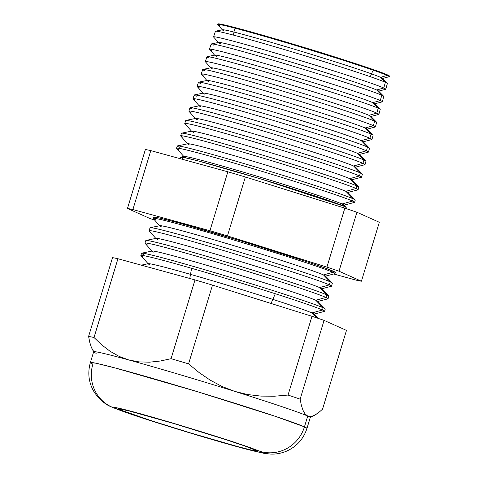 <?xml version="1.0" encoding="UTF-8"?>
<svg xmlns="http://www.w3.org/2000/svg" width="478" height="478" viewBox="0 0 478 478"><rect width="100%" height="100%" fill="white"/><g stroke="black" fill="none" stroke-linecap="round" stroke-linejoin="round"><path stroke-width="0.72" d="M180.857 158.881L180.642 157.238L184.233 157.543L198.316 160.966L261.072 179.017L344.285 206.329A6.62 6.453 -65.9 0 0 343.162 207.649A6.62 6.453 114.1 0 1 344.285 206.329L346.192 207.536L345.403 208.366M304.444 426.86L275.639 416.446L197.163 391.607L114.822 367.869L95.696 363.172L90.378 362.587A113.184 3.274 16.9 0 1 187.448 388.68A113.184 3.274 16.9 0 1 304.444 426.86L307.724 416.069A113.184 3.274 -163.1 0 0 234.692 391.374A113.184 3.274 -163.1 0 0 128.923 360.006A113.184 3.274 -163.1 0 0 93.652 351.796L90.378 362.587C87.39 373.169 88.747 383.147 94.459 392.528C99.962 400.026 105.781 404.884 111.912 407.107C121.227 411.026 137.76 416.702 161.516 424.135C191.523 433.618 227.994 444.373 247.861 449.565L264.011 453.353L270.966 454.1C276.075 454.285 281.237 453.317 286.465 451.196C296.659 446.631 303.494 439.031 306.966 428.39L304.444 426.86A113.184 3.274 16.9 0 1 306.966 428.39L310.246 417.599A113.184 3.274 -163.1 0 0 307.724 416.069L304.444 426.86A36.125 35.193 114.1 0 1 260.187 451.393A36.125 35.193 -65.9 0 0 304.444 426.86M111.565 406.945A36.125 35.193 -65.9 0 0 116.16 408.678C108.631 405.744 119.249 407.244 172.337 422.952C198.621 430.809 219.934 437.448 236.287 442.873L260.187 451.393L248.65 447.061L215.016 436.014L172.337 422.952L134.999 412.281L115.58 407.591L114.451 407.704L116.16 408.678L127.704 413.01L175.247 428.408L217.759 441.146L250.293 450.151L260.767 452.481L261.896 452.367L260.187 451.393C267.716 454.327 257.098 452.833 204.01 437.119C177.732 429.268 156.414 422.624 140.066 417.198L116.16 408.678A36.125 35.193 114.1 0 1 111.565 406.945A36.125 35.193 114.1 0 1 92.899 364.117A113.184 3.274 16.9 0 1 90.378 362.587M157.854 239.621A86.554 2.504 16.9 0 1 155.983 238.588A86.554 2.504 16.9 0 1 228.215 257.821A86.554 2.504 16.9 0 1 319.621 287.601L329.414 284.882A95.355 2.754 -163.1 0 0 228.711 252.073A95.355 2.754 -163.1 0 0 149.136 230.886A95.355 2.754 16.9 0 1 149.07 230.731A95.355 2.754 16.9 0 1 230.886 252.725A95.355 2.754 16.9 0 1 329.414 284.882L330.244 281.877A95.271 2.754 16.9 0 1 332.282 282.988L325.321 275.937A86.554 2.504 -163.1 0 0 323.475 274.934A86.554 2.504 16.9 0 1 325.273 276.188L334.863 273.697A95.008 2.748 -163.1 0 0 332.885 272.317L333.202 271.163A94.979 2.748 -163.1 0 0 235.056 239.131A94.979 2.748 -163.1 0 0 153.563 217.227L153.187 218.362A95.008 2.748 16.9 0 1 234.704 240.279A95.008 2.748 16.9 0 1 332.885 272.317A95.008 2.748 -163.1 0 0 232.541 239.627A95.008 2.748 -163.1 0 0 153.253 218.518L159.831 225.921A86.554 2.504 16.9 0 1 232.063 245.154A86.554 2.504 16.9 0 1 323.475 274.934L332.885 272.317L323.475 274.934A86.554 2.504 -163.1 0 0 236.204 246.397A86.554 2.504 -163.1 0 0 159.933 225.688L150.229 227.671A95.271 2.754 16.9 0 1 234.184 250.466A95.271 2.754 16.9 0 1 330.244 281.877L323.475 274.934L330.244 281.877A95.271 2.754 -163.1 0 0 231.8 249.749A95.271 2.754 -163.1 0 0 150.056 227.773A95.271 2.754 16.9 0 1 150.229 227.671M155.302 219.647A95.008 2.748 16.9 0 1 153.187 218.362M161.701 226.954A86.554 2.504 16.9 0 1 159.831 225.921M150.158 264.955A86.554 2.504 16.9 0 1 148.288 263.928A86.554 2.504 16.9 0 1 220.513 283.155A86.554 2.504 16.9 0 1 311.925 312.935L316.765 317.9L311.925 312.935L322.477 310.007L323.092 307.772L315.773 300.268L325.948 297.441L326.671 294.824L319.621 287.601A86.554 2.504 -163.1 0 0 232.356 259.064A86.554 2.504 -163.1 0 0 156.085 238.355L145.987 240.422A95.624 2.766 16.9 0 1 230.253 263.3A95.624 2.766 16.9 0 1 326.671 294.824A95.624 2.766 -163.1 0 0 227.857 262.577A95.624 2.766 -163.1 0 0 145.814 240.518A95.624 2.766 16.9 0 1 145.987 240.422M142.982 256.77A96.036 2.778 16.9 0 1 140.843 255.467A96.036 2.778 16.9 0 1 223.238 277.616A96.036 2.778 16.9 0 1 322.477 310.007L311.925 312.935A86.554 2.504 -163.1 0 0 224.654 284.398A86.554 2.504 -163.1 0 0 148.383 263.695L141.261 265.147M143.711 254.571A95.976 2.772 16.9 0 1 141.745 253.167A95.976 2.772 16.9 0 1 226.321 276.129A95.976 2.772 16.9 0 1 323.092 307.772L322.477 310.007A96.036 2.778 -163.1 0 0 221.051 276.965A96.036 2.778 -163.1 0 0 140.908 255.628L148.288 263.928M154.006 252.288A86.554 2.504 16.9 0 1 152.135 251.261A86.554 2.504 16.9 0 1 224.361 270.488A86.554 2.504 16.9 0 1 315.773 300.268L323.092 307.772A95.976 2.772 -163.1 0 0 223.919 275.406A95.976 2.772 -163.1 0 0 141.578 253.268L140.843 255.467M147.093 244.395A95.696 2.766 16.9 0 1 144.959 243.099A95.696 2.766 16.9 0 1 227.062 265.171A95.696 2.766 16.9 0 1 325.948 297.441L315.773 300.268A86.554 2.504 -163.1 0 0 228.502 271.731A86.554 2.504 -163.1 0 0 152.231 251.028L141.745 253.167M328.715 295.936L321.473 288.604A86.554 2.504 -163.1 0 0 319.621 287.601L326.671 294.824A95.624 2.766 16.9 0 1 328.715 295.936A95.624 2.766 16.9 0 1 328.804 296.115A95.624 2.766 -163.1 0 0 326.671 294.824L325.948 297.441A95.696 2.766 -163.1 0 0 224.881 264.519A95.696 2.766 -163.1 0 0 145.019 243.254L152.135 251.261M220.412 43.641A83.59 2.42 16.9 0 1 218.607 42.65A83.59 2.42 16.9 0 1 288.365 61.22A83.59 2.42 16.9 0 1 376.646 89.984L383.78 88L385.358 82.3A89.846 2.599 16.9 0 1 387.276 83.345L382.286 78.29A83.59 2.42 -163.1 0 0 380.494 77.317A83.59 2.42 16.9 0 1 382.239 78.529L389.116 76.743A89.661 2.593 -163.1 0 0 387.252 75.44A89.661 2.593 -163.1 0 0 292.554 44.591A89.661 2.593 -163.1 0 0 217.729 24.671L222.455 29.983A83.59 2.42 16.9 0 1 292.213 48.553A83.59 2.42 16.9 0 1 380.494 77.317L387.252 75.44L387.413 74.855A89.643 2.593 -163.1 0 0 294.777 44.627A89.643 2.593 -163.1 0 0 217.86 23.948L217.669 24.521A89.661 2.593 16.9 0 1 294.597 45.201A89.661 2.593 16.9 0 1 387.252 75.44A89.661 2.593 16.9 0 1 389.247 76.653L389.409 76.068A89.643 2.593 -163.1 0 0 387.413 74.855L387.252 75.44L380.494 77.317A83.59 2.42 -163.1 0 0 296.211 49.754A83.59 2.42 -163.1 0 0 222.551 29.756L215.584 31.178A89.846 2.599 16.9 0 1 294.765 52.676A89.846 2.599 16.9 0 1 385.358 82.3L380.494 77.317L385.358 82.3A89.846 2.599 -163.1 0 0 292.512 52A89.846 2.599 -163.1 0 0 215.423 31.273A89.846 2.599 16.9 0 1 215.584 31.178M224.26 30.974A83.59 2.42 16.9 0 1 222.455 29.983M387.276 83.345A89.846 2.599 16.9 0 1 387.359 83.513A89.846 2.599 -163.1 0 0 385.358 82.3L383.78 88A90.001 2.605 -163.1 0 0 288.724 57.037A90.001 2.605 -163.1 0 0 213.618 37.039A90.001 2.605 16.9 0 1 213.558 36.89A90.001 2.605 16.9 0 1 290.779 57.653A90.001 2.605 16.9 0 1 383.78 88A90.001 2.605 16.9 0 1 385.788 89.219A90.001 2.605 16.9 0 1 385.656 89.308A90.001 2.605 -163.1 0 0 383.78 88L376.646 89.984A83.59 2.42 -163.1 0 0 292.363 62.421A83.59 2.42 -163.1 0 0 218.703 42.422L211.348 43.928A90.199 2.611 16.9 0 1 290.833 65.51A90.199 2.611 16.9 0 1 381.779 95.247L376.646 89.984L381.779 95.247A90.199 2.611 -163.1 0 0 288.575 64.829A90.199 2.611 -163.1 0 0 211.186 44.024L209.442 49.258A90.342 2.611 16.9 0 1 286.955 70.099A90.342 2.611 16.9 0 1 380.315 100.565A90.342 2.611 -163.1 0 0 284.894 69.477A90.342 2.611 -163.1 0 0 209.501 49.407L214.759 55.317A83.59 2.42 16.9 0 1 284.518 73.887A83.59 2.42 16.9 0 1 372.798 102.651L380.315 100.565L381.779 95.247L380.315 100.565A90.342 2.611 16.9 0 1 382.328 101.784L383.792 96.466A90.199 2.611 -163.1 0 0 381.779 95.247A90.199 2.611 16.9 0 1 383.709 96.293L378.433 90.957A83.59 2.42 -163.1 0 0 376.646 89.984A83.59 2.42 16.9 0 1 378.391 91.196L385.656 89.308M213.194 45.243A90.199 2.611 16.9 0 1 211.348 43.928M216.564 56.308A83.59 2.42 16.9 0 1 214.759 55.317M212.716 68.981A83.59 2.42 16.9 0 1 210.906 67.984A83.59 2.42 16.9 0 1 280.67 86.554A83.59 2.42 16.9 0 1 368.95 115.318L376.843 113.125L378.206 108.195L372.798 102.651A83.59 2.42 -163.1 0 0 288.515 75.088A83.59 2.42 -163.1 0 0 214.849 55.09L207.105 56.673A90.551 2.617 16.9 0 1 286.902 78.338A90.551 2.617 16.9 0 1 378.206 108.195A90.551 2.617 -163.1 0 0 284.637 77.657A90.551 2.617 -163.1 0 0 206.944 56.768L205.331 61.626A90.683 2.623 16.9 0 1 283.137 82.545A90.683 2.623 16.9 0 1 376.843 113.125A90.683 2.623 -163.1 0 0 281.07 81.923A90.683 2.623 -163.1 0 0 205.391 61.776A90.683 2.623 16.9 0 1 205.331 61.626M208.964 57.999A90.551 2.617 16.9 0 1 207.105 56.673M374.632 121.143L368.95 115.318A83.59 2.42 -163.1 0 0 284.667 87.755A83.59 2.42 -163.1 0 0 211.001 67.762L202.869 69.424A90.904 2.629 16.9 0 1 282.97 91.173A90.904 2.629 16.9 0 1 374.632 121.143A90.904 2.629 -163.1 0 0 280.7 90.485A90.904 2.629 -163.1 0 0 202.702 69.519L201.214 73.994A91.029 2.635 16.9 0 1 279.313 94.991A91.029 2.635 16.9 0 1 373.378 125.69A91.029 2.635 -163.1 0 0 277.24 94.369A91.029 2.635 -163.1 0 0 201.274 74.144L207.058 80.651A83.59 2.42 16.9 0 1 276.816 99.227A83.59 2.42 16.9 0 1 365.102 127.984L373.378 125.69L374.632 121.143L373.378 125.69A91.029 2.635 16.9 0 1 375.403 126.915L376.658 122.368A90.904 2.629 -163.1 0 0 374.632 121.143A90.904 2.629 16.9 0 1 376.574 122.201L370.737 116.291A83.59 2.42 -163.1 0 0 368.95 115.318L374.632 121.143M204.727 70.75A90.904 2.629 16.9 0 1 202.869 69.424M208.868 81.648A83.59 2.42 16.9 0 1 207.058 80.651M371.053 134.091L365.102 127.984A83.59 2.42 -163.1 0 0 280.819 100.428A83.59 2.42 -163.1 0 0 207.153 80.429L198.627 82.168A91.256 2.641 16.9 0 1 279.044 104.001A91.256 2.641 16.9 0 1 371.053 134.091A91.256 2.641 -163.1 0 0 276.756 103.314A91.256 2.641 -163.1 0 0 198.46 82.264L197.097 86.363A91.37 2.641 16.9 0 1 275.489 107.436A91.37 2.641 16.9 0 1 369.906 138.25A91.37 2.641 -163.1 0 0 273.41 106.815A91.37 2.641 -163.1 0 0 197.157 86.512L203.21 93.318A83.59 2.42 16.9 0 1 272.968 111.894A83.59 2.42 16.9 0 1 361.254 140.651L369.906 138.25L371.053 134.091L369.906 138.25A91.37 2.641 16.9 0 1 371.944 139.486L373.091 135.322A91.256 2.641 -163.1 0 0 371.053 134.091A91.256 2.641 16.9 0 1 373.007 135.155L366.889 128.958A83.59 2.42 -163.1 0 0 365.102 127.984L371.053 134.091M200.497 83.501A91.256 2.641 16.9 0 1 198.627 82.168M205.02 94.315A83.59 2.42 16.9 0 1 203.21 93.318M201.166 106.982A83.59 2.42 16.9 0 1 199.362 105.985A83.59 2.42 16.9 0 1 269.12 124.561A83.59 2.42 16.9 0 1 357.407 153.319L366.435 150.815L367.48 147.039L361.254 140.651A83.59 2.42 -163.1 0 0 276.971 113.095A83.59 2.42 -163.1 0 0 203.305 93.096L194.385 94.919A91.609 2.647 16.9 0 0 196.261 96.257M195.03 99.974A91.71 2.653 16.9 0 1 192.987 98.731A91.71 2.653 16.9 0 1 271.671 119.888A91.71 2.653 16.9 0 1 366.435 150.815A91.71 2.653 -163.1 0 0 269.58 119.261A91.71 2.653 -163.1 0 0 193.046 98.88L199.362 105.985M363.901 159.987L357.407 153.319A83.59 2.42 -163.1 0 0 273.117 125.762A83.59 2.42 -163.1 0 0 199.457 105.763L190.148 107.664A91.961 2.659 16.9 0 1 271.181 129.663A91.961 2.659 16.9 0 1 363.901 159.987A91.961 2.659 -163.1 0 0 268.881 128.976A91.961 2.659 -163.1 0 0 189.981 107.759L188.87 111.099A92.051 2.665 16.9 0 1 267.847 132.334A92.051 2.665 16.9 0 1 362.969 163.374A92.051 2.665 -163.1 0 0 265.75 131.701A92.051 2.665 -163.1 0 0 188.929 111.249L195.514 118.658A83.59 2.42 16.9 0 1 265.272 137.228A83.59 2.42 16.9 0 1 353.559 165.991L362.969 163.374L363.901 159.987L362.969 163.374A92.051 2.665 16.9 0 1 365.019 164.617L365.957 161.229A91.961 2.659 -163.1 0 0 363.901 159.987A91.961 2.659 16.9 0 1 365.873 161.056L359.193 154.292A83.59 2.42 -163.1 0 0 357.407 153.319L363.901 159.987M192.031 109.008A91.961 2.659 16.9 0 1 190.148 107.664M197.318 119.649A83.59 2.42 16.9 0 1 195.514 118.658M193.471 132.316A83.59 2.42 16.9 0 1 191.666 131.325A83.59 2.42 16.9 0 1 261.424 149.895A83.59 2.42 16.9 0 1 349.705 178.658L359.498 175.94L360.328 172.934L353.559 165.991A83.59 2.42 -163.1 0 0 269.269 138.429A83.59 2.42 -163.1 0 0 195.61 118.43L185.906 120.414A92.308 2.671 16.9 0 1 267.25 142.498A92.308 2.671 16.9 0 1 360.328 172.934A92.308 2.671 -163.1 0 0 264.943 141.805A92.308 2.671 -163.1 0 0 185.739 120.51A92.308 2.671 16.9 0 1 185.906 120.414M362.3 174.01L355.345 166.959A83.59 2.42 -163.1 0 0 353.559 165.991L360.328 172.934A92.308 2.671 16.9 0 1 362.3 174.01A92.308 2.671 16.9 0 1 362.39 174.177A92.308 2.671 -163.1 0 0 360.328 172.934L359.498 175.94A92.391 2.671 -163.1 0 0 261.92 144.147A92.391 2.671 -163.1 0 0 184.819 123.623A92.391 2.671 16.9 0 1 184.753 123.467A92.391 2.671 16.9 0 1 264.029 144.78A92.391 2.671 16.9 0 1 359.498 175.94A92.391 2.671 16.9 0 1 361.559 177.183A92.391 2.671 16.9 0 1 361.422 177.278A92.391 2.671 -163.1 0 0 359.498 175.94L349.705 178.658A83.59 2.42 -163.1 0 0 265.421 151.096A83.59 2.42 -163.1 0 0 191.762 131.097L181.664 133.159A92.66 2.677 16.9 0 1 263.324 155.332A92.66 2.677 16.9 0 1 356.755 185.882L349.705 178.658L356.755 185.882A92.66 2.677 -163.1 0 0 261 154.633A92.66 2.677 -163.1 0 0 181.497 133.26A92.66 2.677 16.9 0 1 181.664 133.159M182.71 137.09A92.732 2.683 16.9 0 1 180.642 135.836A92.732 2.683 16.9 0 1 260.205 157.226A92.732 2.683 16.9 0 1 356.032 188.499A92.732 2.683 -163.1 0 0 258.09 156.593A92.732 2.683 -163.1 0 0 180.702 135.991L187.818 143.992A83.59 2.42 16.9 0 1 257.576 162.562A83.59 2.42 16.9 0 1 345.857 191.325L356.032 188.499L356.755 185.882L356.032 188.499A92.732 2.683 16.9 0 1 358.1 189.754L358.817 187.131A92.66 2.677 -163.1 0 0 356.755 185.882A92.66 2.677 16.9 0 1 358.733 186.958A92.66 2.677 16.9 0 1 358.817 187.131M189.623 144.983A83.59 2.42 16.9 0 1 187.818 143.992M353.176 198.83L345.857 191.325A83.59 2.42 -163.1 0 0 261.574 163.763A83.59 2.42 -163.1 0 0 187.914 143.764L177.428 145.91A93.013 2.689 16.9 0 1 259.393 168.16A93.013 2.689 16.9 0 1 353.176 198.83A93.013 2.689 -163.1 0 0 257.062 167.461A93.013 2.689 -163.1 0 0 177.26 146.005L176.525 148.204A93.073 2.689 16.9 0 1 256.381 169.672A93.073 2.689 16.9 0 1 352.561 201.059A93.073 2.689 -163.1 0 0 254.26 169.039A93.073 2.689 -163.1 0 0 176.585 148.359L183.964 156.659A83.59 2.42 16.9 0 1 253.728 175.229A83.59 2.42 16.9 0 1 342.009 203.992L352.561 201.059L353.176 198.83L352.561 201.059A93.073 2.689 16.9 0 1 354.634 202.319L355.25 200.085A93.013 2.689 -163.1 0 0 353.176 198.83A93.013 2.689 16.9 0 1 355.166 199.912L347.643 192.293A83.59 2.42 -163.1 0 0 345.857 191.325L353.176 198.83M179.328 147.266A93.013 2.689 16.9 0 1 177.428 145.91M185.775 157.65A83.59 2.42 16.9 0 1 183.964 156.659M255.688 450.061A72.244 2.091 16.9 0 1 257.301 451.041A72.244 2.091 16.9 0 1 195.341 434.383A72.244 2.091 16.9 0 1 120.659 410.01L120.934 409.12L120.659 410.01L119.064 409.102L120.115 408.995L129.938 411.182L173.329 423.394L225.419 439.503L244.867 445.998L257.289 450.969L252.557 450.378L238.026 446.679L189.563 432.644L150.934 420.574L120.659 410.01A72.244 2.091 16.9 0 1 119.052 409.037A72.244 2.091 16.9 0 1 181.013 425.689A72.244 2.091 16.9 0 1 255.688 450.061M219.671 25.734A89.661 2.593 16.9 0 1 217.669 24.521M178.599 149.465A93.073 2.689 16.9 0 1 176.525 148.204M190.919 112.348A92.051 2.665 16.9 0 1 188.87 111.099M367.48 147.039A91.609 2.647 16.9 0 1 369.44 148.102L363.041 141.625A83.59 2.42 -163.1 0 0 361.254 140.651L367.48 147.039L366.435 150.815A91.71 2.653 16.9 0 1 368.484 152.052L369.524 148.276A91.609 2.647 -163.1 0 0 367.48 147.039A91.609 2.647 -163.1 0 0 272.819 116.142A91.609 2.647 -163.1 0 0 194.223 95.014L192.987 98.731M199.135 87.599A91.37 2.641 16.9 0 1 197.097 86.363M203.24 75.225A91.029 2.635 16.9 0 1 201.214 73.994M211.455 50.483A90.342 2.611 16.9 0 1 209.442 49.258M344.285 206.329L342.009 203.992A83.59 2.42 -163.1 0 0 257.726 176.43A83.59 2.42 -163.1 0 0 184.06 156.431L180.798 157.101A86.524 2.504 16.9 0 1 257.045 177.798A86.524 2.504 16.9 0 1 344.285 206.329A86.524 2.504 16.9 0 1 346.138 207.333L343.796 204.966A83.59 2.42 -163.1 0 0 342.009 203.992L344.285 206.329M182.572 158.361A86.524 2.504 16.9 0 1 180.798 157.101M150.791 150.618L227.851 171.787A125.636 3.633 16.9 0 1 245.357 176.98L344.829 208.169A125.636 3.633 16.9 0 1 356.917 212.256L379.329 222.282L356.917 212.256A125.636 3.633 -163.1 0 0 344.829 208.169L245.357 176.98A125.636 3.633 -163.1 0 0 227.851 171.787L209.944 230.731L132.884 209.561A125.636 3.633 -163.1 0 0 127.465 208.456L149.877 218.476A125.636 3.633 -163.1 0 0 154.663 220.113A125.636 3.633 16.9 0 1 149.877 218.476L127.465 208.456L145.372 149.512A125.636 3.633 16.9 0 1 150.791 150.618A125.636 3.633 -163.1 0 0 145.372 149.512L127.465 208.456A125.636 3.633 16.9 0 1 132.884 209.561L150.791 150.618L132.884 209.561L209.944 230.731A125.636 3.633 16.9 0 1 227.45 235.923A125.636 3.633 -163.1 0 0 209.944 230.731L227.851 171.787L150.791 150.618M93.533 351.193L91.429 347.53L89.804 342.517L88.591 336.404L112.521 257.636A125.636 3.633 16.9 0 1 117.941 258.741L94.011 337.516L101.808 344.961L110.161 351.33L119.177 356.415L128.923 360.006L139.074 361.9L149.518 362.181L160.226 361.039L171.064 358.679L195 279.911L117.941 258.741A125.636 3.633 -163.1 0 0 112.521 257.636L88.591 336.404A125.636 3.633 16.9 0 1 94.011 337.516L117.941 258.741L195 279.911L171.064 358.679A125.636 3.633 16.9 0 1 188.577 363.872L199.075 372.529L210.195 380.135L222.037 386.487L234.692 391.374L247.729 394.559L261 396.107L274.486 396.208L288.043 395.061A125.636 3.633 16.9 0 1 300.136 399.154L301.349 405.26L302.974 410.273L305.078 413.936L307.724 416.069L305.078 413.936L302.974 410.273L301.349 405.26L300.136 399.154L324.066 320.38L300.136 399.154A125.636 3.633 -163.1 0 0 288.043 395.061L311.979 316.293L288.043 395.061L274.486 396.208L261 396.107L247.729 394.559L234.692 391.374L222.037 386.487L210.195 380.135L199.075 372.529L188.577 363.872L212.507 285.103L188.577 363.872A125.636 3.633 -163.1 0 0 171.064 358.679L160.226 361.039L149.518 362.181L139.074 361.9L128.923 360.006A113.184 3.274 16.9 0 1 234.692 391.374A113.184 3.274 16.9 0 1 307.724 416.069A113.184 3.274 16.9 0 1 310.174 417.676L318.354 412.867L322.548 409.174L346.478 330.406L322.548 409.174L318.354 412.867L314.428 415.4L310.867 416.529L314.428 415.4M346.478 330.406L324.066 320.38A125.636 3.633 -163.1 0 0 311.979 316.293L212.507 285.103A125.636 3.633 -163.1 0 0 195 279.911A125.636 3.633 16.9 0 1 212.507 285.103L311.979 316.293A125.636 3.633 16.9 0 1 324.066 320.38L346.478 330.406M378.869 114.35L380.225 109.414A90.551 2.617 -163.1 0 0 378.206 108.195L376.843 113.125A90.683 2.623 16.9 0 1 378.869 114.35A90.683 2.623 16.9 0 1 378.731 114.445A90.683 2.623 -163.1 0 0 376.843 113.125L368.95 115.318A83.59 2.42 16.9 0 1 370.689 116.53L378.731 114.439M217.878 24.031L223.746 24.772L241.772 29.355L301.911 46.778L363.059 66.095L382.209 72.77L389.409 76.074M354.503 202.409A93.073 2.689 -163.1 0 0 352.561 201.059L342.009 203.992A83.59 2.42 16.9 0 1 343.754 205.205L354.503 202.409M357.962 189.844A92.732 2.683 -163.1 0 0 356.032 188.499L345.857 191.325A83.59 2.42 16.9 0 1 347.602 192.538L357.962 189.844M358.733 186.958L351.497 179.626A83.59 2.42 -163.1 0 0 349.705 178.658A83.59 2.42 16.9 0 1 351.45 179.871L361.422 177.278M364.887 164.713A92.051 2.665 -163.1 0 0 362.969 163.374L353.559 165.991A83.59 2.42 16.9 0 1 355.297 167.198L364.887 164.713M368.347 152.141A91.71 2.653 -163.1 0 0 366.435 150.815L357.407 153.319A83.59 2.42 16.9 0 1 359.145 154.531L368.347 152.141M371.806 139.576A91.37 2.641 -163.1 0 0 369.906 138.25L361.254 140.651A83.59 2.42 16.9 0 1 362.993 141.864L371.806 139.576M375.272 127.011A91.029 2.635 -163.1 0 0 373.378 125.69L365.102 127.984A83.59 2.42 16.9 0 1 366.841 129.197L375.272 127.011M378.206 108.195A90.551 2.617 16.9 0 1 380.141 109.247L374.585 103.624A83.59 2.42 -163.1 0 0 372.798 102.651L378.206 108.195M382.197 101.874A90.342 2.611 -163.1 0 0 380.315 100.565L372.798 102.651A83.59 2.42 16.9 0 1 374.543 103.863L382.197 101.874M318.145 318.366L313.777 313.944A86.554 2.504 -163.1 0 0 311.925 312.935A86.554 2.504 16.9 0 1 313.729 314.189L324.478 311.399A96.036 2.778 -163.1 0 0 322.477 310.007A96.036 2.778 16.9 0 1 324.622 311.303L325.231 309.069A95.976 2.772 -163.1 0 0 323.092 307.772A95.976 2.772 16.9 0 1 325.148 308.89L317.625 301.277A86.554 2.504 -163.1 0 0 315.773 300.268A86.554 2.504 16.9 0 1 317.577 301.522L327.938 298.834A95.696 2.766 -163.1 0 0 325.948 297.441A95.696 2.766 16.9 0 1 328.081 298.738L328.804 296.115M331.403 286.262A95.355 2.754 -163.1 0 0 329.414 284.882L319.621 287.601A86.554 2.504 16.9 0 1 321.425 288.855L331.403 286.262A95.355 2.754 16.9 0 0 331.541 286.167L332.371 283.161A95.271 2.754 -163.1 0 0 330.244 281.877L329.414 284.882A95.355 2.754 16.9 0 1 331.541 286.167M332.885 272.317A95.008 2.748 16.9 0 1 335 273.601L335.323 272.448A94.979 2.748 -163.1 0 0 333.202 271.163L332.885 272.317M326.916 267.112L227.45 235.923L245.357 176.98L227.45 235.923L326.916 267.112L344.829 208.169L326.916 267.112A125.636 3.633 16.9 0 1 339.01 271.199A125.636 3.633 -163.1 0 0 326.916 267.112M333.722 273.996L356.002 280.114A125.636 3.633 -163.1 0 0 361.422 281.219L339.01 271.199L356.917 212.256L339.01 271.199L361.422 281.219L379.329 222.282L361.422 281.219A125.636 3.633 16.9 0 1 356.002 280.114L333.722 273.996M153.581 217.317L154.968 217.173L159.795 218.099L178.903 222.957L242.615 241.414L307.402 261.878L327.687 268.953L335.317 272.454M310.867 416.529L307.724 416.069M91.429 347.53L93.67 351.898A113.184 3.274 16.9 0 1 128.923 360.006L119.177 356.415L110.161 351.33L101.808 344.961L94.011 337.516A125.636 3.633 -163.1 0 0 88.591 336.404L89.804 342.517L91.429 347.53M96.18 353.326A113.184 3.274 16.9 0 1 93.67 351.898M149.07 230.731L150.056 227.773M149.136 230.886L155.983 238.588M144.959 243.099L145.814 240.518M213.618 37.039L218.607 42.65M205.391 61.776L210.906 67.984M184.819 123.623L191.666 131.325M271.05 303.464L275.304 293.737M370.283 76.683L372.756 71.019M180.642 135.836L181.497 133.26M184.753 123.467L185.739 120.51M213.558 36.89L215.423 31.273M385.788 89.219L387.359 83.513M361.559 177.183L362.39 174.177M189.766 278.477L191.594 268.301M233.419 35.097L234.507 29.015"/></g></svg>
